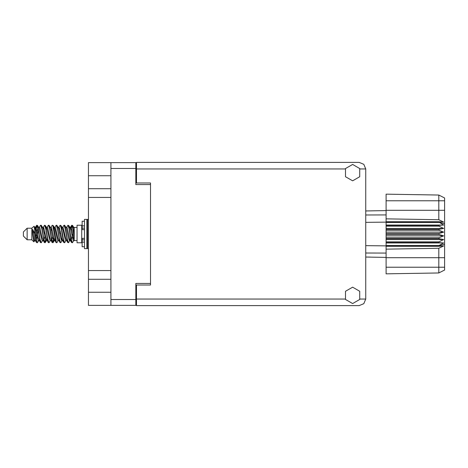 <?xml version="1.0" encoding="UTF-8"?>
<svg xmlns="http://www.w3.org/2000/svg" width="468" height="468" viewBox="0 0 468 468"><rect width="100%" height="100%" fill="white"/><g stroke="black" fill="none" stroke-linecap="round" stroke-linejoin="round"><path stroke-width="0.7" d="M110.934 175.752L88.475 175.752L88.475 292.248L110.934 292.248M345.29 168.971L136.481 168.971L136.481 183.006L150.515 183.006L150.515 284.994L150.515 283.45L135.825 283.45L135.825 305.347L88.475 305.347L88.475 292.248M88.475 175.752L88.475 162.653L135.825 162.653L135.825 184.55L150.515 184.55L150.515 183.006M110.934 305.347L110.934 162.653M136.481 168.971L136.481 162.419L359.172 162.419L363.806 164.338L365.719 168.971L365.719 299.029L363.806 303.662L359.172 305.581L136.481 305.581L136.481 284.994L150.515 284.994M27.144 239.803L27.144 228.197L23.4 231.941L23.4 236.059L27.144 239.803L31.824 239.803L33.883 241.862L34.778 240.64M27.144 228.197L31.824 228.197L31.824 239.803M74.254 240.154L74.254 240.494M77.062 234L77.062 242.752L81.742 242.752L81.742 225.248L77.062 225.248L77.062 234M38.189 240.453L37.563 242.5L37.27 242.752L36.878 242.319L34.767 230.262L34.767 233.55L32.661 229.373L32.661 234.111L33.883 241.862M74.254 233.631L74.254 228.337L72.651 225.5L74.254 233.631L74.254 237.013L72.259 225.681L71.867 225.248L71.481 225.681L70.633 229.238M365.719 222.358L386.118 222.148L386.118 234.468L438.984 234.468L438.984 233.532L443.664 232.128L438.984 230.227L438.984 229.314L443.664 228.466L438.984 226.167L438.984 225.319L443.664 225.067L438.984 222.148L386.118 222.148L386.118 218.843L438.785 219.738L438.785 195.068L444.6 197.976L444.6 270.024L438.785 272.932L386.118 273.85L386.118 267.216L438.785 267.216L438.785 248.262L386.118 249.157L386.118 267.216M386.118 245.513L386.118 245.852L438.984 245.852L438.984 245.513L386.118 245.513L386.118 242.681L438.984 242.681L438.984 241.833L386.118 241.833L386.118 242.681M386.118 234.468L386.118 238.686L438.984 238.686L438.984 237.773L443.664 235.872L438.984 234.468M444.6 223.839L438.984 222.148L438.984 221.733L386.118 221.733M386.118 218.843L386.118 210.296L444.6 210.296M444.6 200.784L386.118 200.784L386.118 194.15L438.785 195.068L444.6 197.976M386.118 241.833L386.118 238.686M365.719 245.641L386.118 245.852L386.118 246.267L438.984 246.267L438.984 245.852L444.6 244.161M444.6 270.024L438.785 272.932L438.785 267.216L444.6 267.216M84.456 221.229L82.116 221.229L82.116 229.612L84.456 229.589M84.456 238.411L82.116 238.411L82.116 246.771L84.456 246.771M84.456 234L84.456 248.596L86.884 248.596L86.884 219.404L84.456 219.404L84.456 234M86.884 220.059L87.539 219.404L87.539 248.596L88.475 248.596M74.254 240.64L73.183 240.312L70.843 230.098L70.054 227.664L69.381 227.547M66.555 240.64L65.385 240.312L63.045 230.098L61.875 227.36M58.763 240.64L57.587 240.312L55.253 230.098L54.458 227.664L53.785 227.547M50.965 240.64L49.789 240.312L46.671 227.688L45.361 225.5L44.577 225.248L45.747 228.858L48.087 242.319L48.965 242.752L47.794 239.142L45.361 225.5M43.167 240.64L41.997 240.312L38.873 227.688L37.563 225.5L36.779 225.248L37.949 228.858L40.289 242.319L41.166 242.752L39.996 239.142L37.563 225.5M74.254 237.013L74.16 240.312L71.82 230.098L71.042 227.688L70.65 227.36L70.165 227.869M70.633 238.762L68.755 242.5L67.673 242.5L65.584 237.902L63.244 227.688L62.074 227.36M62.074 240.64L60.957 242.5L59.875 242.5L57.786 237.902L55.446 227.688L54.083 227.36M54.095 238.762L53.159 242.5L52.077 242.5L49.988 237.902L47.648 227.688L47.256 227.36L45.987 227.547M46.297 238.762L45.361 242.5L44.279 242.5L42.19 237.902L39.85 227.688L38.68 227.36M70.949 240.453L70.27 240.336L69.48 237.902L67.14 227.688L65.97 227.36M63.151 240.453L62.472 240.336L61.682 237.902L59.342 227.688L58.172 227.36M50.965 227.36L52.077 225.5L52.375 225.248L52.767 225.681L55.979 242.5L53.884 237.902L51.544 227.688L50.374 227.36M48.181 242.5L46.086 237.902L43.752 227.688L42.576 227.36M40.383 242.5L38.288 237.902L35.954 227.688L35.562 227.36L35.077 227.869M70.054 240.336L69.673 240.64L69.287 240.312L68.503 237.902L66.158 227.664L64.561 225.248L63.771 225.5L62.659 227.36M62.367 240.131L61.875 240.64L61.489 240.312L60.711 237.902L58.36 227.664L56.763 225.248L55.979 225.5L54.861 227.36M54.458 240.336L54.083 240.64L53.691 240.312L52.913 237.902L50.562 227.664L48.965 225.248L48.181 225.5L47.063 227.36M47.063 240.64L45.893 240.312L42.763 227.664L41.166 225.248L40.383 225.5L39.265 227.36M39.265 240.64L38.095 240.312L34.977 227.688L34.082 226.202L34.767 230.262M37.27 242.752L36.481 242.5L35.17 240.312L32.661 229.373M352.62 303.568L359.711 299.473L359.711 291.289L352.62 287.194L345.53 291.289L345.53 299.473L352.62 303.568M352.62 180.806L359.711 176.711L359.711 168.527L352.62 164.432L345.53 168.527L345.53 176.711L352.62 180.806M69.919 234L71.481 242.319L72.359 242.752L71.189 239.142L68.849 225.681L67.971 225.248L69.141 228.858L69.919 234M58.172 240.64L57.061 242.5L56.763 242.752L56.371 242.319L54.031 228.858L53.253 225.681L52.375 225.248M62.121 234L63.683 242.319L64.561 242.752L63.391 239.142L61.051 225.681L60.173 225.248L61.343 228.858L62.121 234M35.545 229.238L36.779 225.248M37.025 225.418L35.837 230.461M36.481 242.5L34.767 233.55M44.279 242.5L41.851 228.858L40.681 225.248M45.063 242.752L43.893 239.142L41.465 225.5M53.808 237.539L52.621 242.582M52.077 242.5L49.649 228.858L48.479 225.248M52.861 242.752L51.691 239.142L49.263 225.5M59.875 242.5L57.441 228.858L56.271 225.248M60.659 242.752L59.489 239.142L57.061 225.5M67.673 242.5L65.239 228.858L64.069 225.248M68.457 242.752L67.287 239.142L64.859 225.5M72.113 225.418L70.925 230.461M35.369 240.64L34.199 240.312L32.661 234.111M72.932 239.756L73.3 237.539M43.343 229.238L43.659 227.547M51.802 228.244L51.433 230.461M58.939 229.238L59.249 227.547M45.636 239.756L44.823 242.582M61.6 237.539L61.232 239.756M61.893 238.762L61.583 240.453M69.691 238.762L69.381 240.453M37.844 228.244L37.025 231.467M52.621 236.533L51.802 239.756M44.823 236.533L44.004 239.756M37.025 236.533L36.206 239.756M72.598 234L71.294 239.756M88.475 188.703L110.934 188.703M88.475 270.58L110.934 270.58M110.934 197.42L88.475 197.42M110.934 279.297L88.475 279.297M136.481 298.561L135.825 298.561M135.825 169.439L136.481 169.439M73.768 240.64L72.359 242.752M42.576 240.64L41.166 242.752M50.374 240.64L48.965 242.752M55.979 242.5L56.763 242.752M65.97 240.64L64.561 242.752M43.167 227.36L44.577 225.248M58.763 227.36L60.173 225.248M66.555 227.36L67.971 225.248M72.651 225.5L71.867 225.248M74.254 228.337L74.254 227.36L73.768 227.36M31.824 228.197L34.082 226.202M60.419 231.467L59.927 234M44.823 231.467L44.331 234M36.539 234L35.837 237.539M62.367 227.869L61.893 229.238M54.569 227.869L54.095 229.238M46.771 227.869L46.297 229.238M38.212 230.461L37.51 234M386.118 246.267L386.118 249.157M438.984 242.681L443.664 242.933L438.984 245.513M438.984 238.686L443.664 239.534L438.984 241.833M386.118 237.773L438.984 237.773M386.118 233.532L438.984 233.532M386.118 230.227L438.984 230.227M386.118 229.314L438.984 229.314M386.118 226.167L438.984 226.167M386.118 225.319L438.984 225.319M386.118 200.784L386.118 210.296M370.796 257.125L367.45 257.067M386.118 257.394L365.719 257.037M386.118 210.606L365.719 210.963L386.118 210.606M386.118 222.487L438.984 222.487M438.984 246.267L443.664 245.946L438.785 248.262M438.785 219.738L443.664 222.054L438.984 221.733M386.118 225.067L443.664 225.067M386.118 228.466L443.664 228.466M386.118 232.128L443.664 232.128M386.118 235.872L443.664 235.872M386.118 239.534L443.664 239.534M386.118 242.933L443.664 242.933M135.825 168.457L110.934 168.457M110.934 299.543L135.825 299.543M135.825 291.546L136.481 291.546M136.481 176.454L135.825 176.454M136.481 299.029L345.29 299.029M359.95 299.029L365.719 299.029M365.719 168.971L359.95 168.971M444.6 257.704L386.118 257.704M365.719 253.012L386.118 253.094M386.118 214.906L365.719 214.987M84.456 225.88L82.116 225.88M84.456 242.12L82.116 242.12M84.456 239.873L82.116 239.873M84.456 228.127L82.116 228.127M74.254 240.552L77.062 240.552M81.742 239.429L82.116 239.429M81.742 228.571L82.116 228.571M74.254 227.448L77.062 227.448M70.054 227.664L68.755 225.5M62.256 227.664L60.957 225.5M54.458 227.664L53.159 225.5M70.65 227.36L69.867 227.36M71.569 225.5L70.27 227.664M71.569 242.5L70.27 240.336M63.771 242.5L62.472 240.336M36.481 225.5L35.369 227.36M54.276 240.64L53.159 242.5M46.478 240.64L45.361 242.5M38.68 240.64L37.563 242.5M70.65 240.64L69.673 240.64M62.852 240.64L61.875 240.64M54.861 240.64L54.083 240.64M35.562 227.36L34.778 227.36M84.456 229.612L82.116 229.612M84.456 238.387L82.116 238.387M86.884 247.941L87.539 248.596M87.539 219.404L88.475 219.404"/></g></svg>
